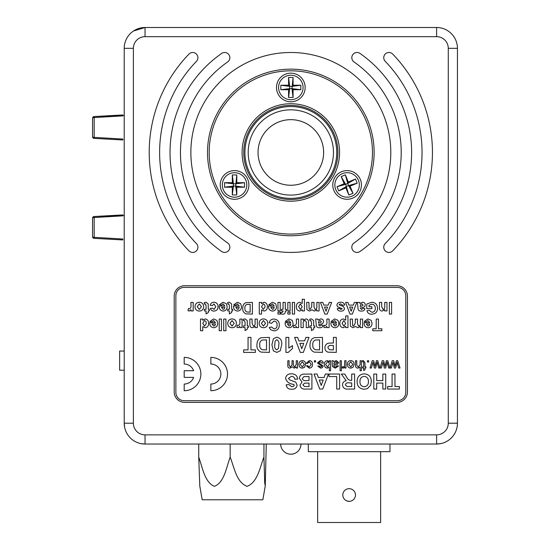 <?xml version="1.0" encoding="UTF-8"?>
<svg xmlns="http://www.w3.org/2000/svg" width="550" height="550" viewBox="0 0 550 550"><rect width="100%" height="100%" fill="white"/><g stroke="black" fill="none" stroke-linecap="round" stroke-linejoin="round"><path stroke-width="0.82" d="M440.674 443.623L436.611 444.029A20.824 20.824 0 0 0 457.442 423.197A20.824 20.824 0 0 1 436.611 444.029L145.042 444.029A20.824 20.824 0 0 1 124.218 423.197L124.218 48.324A20.824 20.824 0 0 1 145.042 27.5L436.611 27.5A20.824 20.824 0 0 1 457.442 48.324L457.442 423.197A20.824 20.824 0 0 1 436.611 444.029L145.042 444.029A20.824 20.824 0 0 1 124.218 423.197A20.824 20.824 0 0 0 145.042 444.029L145.042 434.864L436.611 434.864A11.66 11.66 0 0 0 448.277 423.197L448.277 48.324A11.66 11.66 0 0 0 436.611 36.664L145.042 36.664A11.66 11.66 0 0 0 133.382 48.324L133.382 423.197A11.66 11.66 0 0 0 145.042 434.864M145.042 36.664L145.042 27.5A20.824 20.824 0 0 0 124.218 48.324A20.824 20.824 0 0 1 145.042 27.5L436.611 27.5A20.824 20.824 0 0 1 457.442 48.324A20.824 20.824 0 0 0 436.611 27.5L436.611 36.664M392.7 250.834A5.204 5.204 0 0 1 383.749 247.218A5.204 5.204 0 0 1 385.213 243.602A131.203 131.203 0 0 0 385.213 61.318A5.204 5.204 0 0 1 387.007 52.869A5.204 5.204 0 0 1 392.7 54.079A141.618 141.618 0 0 1 392.7 250.834M149.208 152.46A141.618 141.618 0 0 0 188.952 250.834A5.204 5.204 0 0 0 196.316 250.965A5.204 5.204 0 0 0 196.446 243.602A131.203 131.203 0 0 1 196.446 61.318A5.204 5.204 0 0 0 196.316 53.955A5.204 5.204 0 0 0 188.952 54.079A141.618 141.618 0 0 0 149.208 152.46M354.035 61.964A5.204 5.204 0 0 1 354.606 53.082A5.204 5.204 0 0 1 359.996 53.432A120.794 120.794 0 0 1 359.996 251.488A5.204 5.204 0 0 1 351.808 247.218A5.204 5.204 0 0 1 354.035 242.949A110.378 110.378 0 0 0 354.035 61.964M180.448 152.46A110.378 110.378 0 0 1 227.624 61.964A5.204 5.204 0 0 0 228.91 54.718A5.204 5.204 0 0 0 221.657 53.432A120.794 120.794 0 0 0 221.657 251.488A5.204 5.204 0 0 0 228.91 250.202A5.204 5.204 0 0 0 227.624 242.949A110.378 110.378 0 0 1 180.448 152.46M207.522 152.46A83.304 83.304 0 0 0 290.826 235.764A83.304 83.304 0 0 0 374.131 152.46A83.304 83.304 0 0 0 290.826 69.156A83.304 83.304 0 0 0 207.522 152.46M390.796 152.46A99.969 99.969 0 0 0 290.826 52.491A99.969 99.969 0 0 0 190.864 152.46A99.969 99.969 0 0 0 290.826 252.423A99.969 99.969 0 0 0 390.796 152.46M124.218 387.166L124.218 389.091M124.218 159.342L124.218 162.195M124.218 258.988L124.218 256.768M184.614 402.373L397.045 402.373A10.416 10.416 0 0 0 407.454 391.957L407.454 296.161A10.416 10.416 0 0 0 397.045 285.746L184.614 285.746A10.416 10.416 0 0 0 174.199 296.161L174.199 391.957A10.416 10.416 0 0 0 184.614 402.373M124.218 147.716L124.218 147.331M290.826 119.659A32.801 32.801 0 0 0 258.032 152.46A32.801 32.801 0 0 0 290.826 185.254A32.801 32.801 0 0 0 323.627 152.46A32.801 32.801 0 0 0 290.826 119.659M290.826 106.542A45.918 45.918 0 0 1 336.744 152.46A45.918 45.918 0 0 1 290.826 198.371A45.918 45.918 0 0 1 244.915 152.46A45.918 45.918 0 0 1 290.826 106.542A45.918 45.918 0 0 0 244.915 152.46A45.918 45.918 0 0 0 290.826 198.371M339.563 152.46A48.737 48.737 0 0 1 290.826 201.19A48.737 48.737 0 0 1 242.096 152.46A48.737 48.737 0 0 1 290.826 103.723A48.737 48.737 0 0 1 339.563 152.46M243.76 152.46A47.066 47.066 0 0 0 290.826 199.526A47.066 47.066 0 0 0 337.893 152.46A47.066 47.066 0 0 0 290.826 105.394A47.066 47.066 0 0 0 243.76 152.46M372.467 152.46A81.641 81.641 0 0 0 290.826 70.819A81.641 81.641 0 0 0 209.186 152.46A81.641 81.641 0 0 0 290.826 234.094A81.641 81.641 0 0 0 372.467 152.46M276.499 87.477A14.328 14.328 0 0 0 290.826 101.805A14.328 14.328 0 0 0 305.154 87.477A14.328 14.328 0 0 0 290.826 73.15A14.328 14.328 0 0 0 276.499 87.477M220.227 184.944A14.328 14.328 0 0 0 234.554 199.279A14.328 14.328 0 0 0 248.882 184.944A14.328 14.328 0 0 0 234.554 170.617A14.328 14.328 0 0 0 220.227 184.944M332.771 184.944A14.328 14.328 0 0 0 347.098 199.279A14.328 14.328 0 0 0 361.433 184.944A14.328 14.328 0 0 0 347.098 170.617A14.328 14.328 0 0 0 332.771 184.944M405.79 392.377L405.79 295.742A8.332 8.332 0 0 0 397.457 287.409L184.195 287.409A8.332 8.332 0 0 0 175.869 295.742L175.869 392.377A8.332 8.332 0 0 0 184.195 400.709L397.457 400.709A8.332 8.332 0 0 0 405.79 392.377M392.074 374.048L394.962 374.048L394.962 386.547L399.382 386.547L399.382 389.043L387.654 389.043L387.654 386.547L392.074 386.547L392.074 374.048M382.848 374.048L385.729 374.048L385.729 389.043L382.848 389.043L382.848 383.089L376.695 383.089L376.695 389.043L373.814 389.043L373.814 374.048L376.695 374.048L376.695 380.586L382.848 380.586L382.848 374.048M364.183 373.856C368.823 374.206 371.195 376.743 371.312 381.459L370.645 385.268L367.379 388.651L364.224 389.235C359.556 388.85 357.177 386.279 357.087 381.528C357.177 376.798 359.542 374.241 364.183 373.856M368.431 381.556C368.507 378.503 367.091 376.771 364.183 376.358C361.274 376.777 359.865 378.524 359.968 381.597C359.865 384.663 361.268 386.375 364.183 386.739C367.118 386.361 368.534 384.636 368.431 381.556M351.704 374.048L354.592 374.048L354.592 389.043L348.294 389.043C344.912 389.428 342.973 388.046 342.478 384.89C342.602 382.511 343.86 381.136 346.239 380.765L341.323 374.048L344.692 374.048L346.83 377.451C347.703 379.342 349.119 380.325 351.058 380.394L351.704 380.394L351.704 374.048M351.704 382.896L349.381 382.896C347.304 382.456 345.964 383.082 345.359 384.759L346.961 386.499L351.704 386.547L351.704 382.896M329.017 374.048L339.591 374.048L339.591 389.043L336.71 389.043L336.71 376.551L329.017 376.551L329.017 374.048M319.722 389.043L314.022 374.048L317.082 374.048L318.347 377.513L324.101 377.513L325.366 374.048L328.446 374.048L322.774 389.043L319.722 389.043M323.201 380.009L319.261 380.009L321.234 385.392L323.201 380.009M309.024 386.547L309.024 383.089L304.631 383.137L302.878 384.842L304.473 386.492L309.024 386.547M311.912 374.048L311.912 389.043L305.869 389.043C302.631 389.476 300.671 388.217 299.991 385.275L302.019 382.016L299.413 378.393C299.571 375.973 300.836 374.564 303.201 374.151L311.912 374.048M309.024 380.586L309.024 376.551L303.903 376.64L302.301 378.524C302.906 380.318 304.288 381.006 306.46 380.586L309.024 380.586M291.541 373.856C295.096 373.842 297.144 375.574 297.688 379.046L294.8 379.239C294.47 377.362 293.356 376.399 291.459 376.358L288.454 378.428L289.864 379.981L295.721 382.106L297.11 385.096C296.594 387.963 294.814 389.345 291.761 389.235C288.516 389.366 286.646 387.888 286.151 384.814L289.032 384.622L291.727 386.739L293.755 386.203L294.222 385.296L293.782 384.402C289.472 383.976 286.736 381.996 285.574 378.455C286.124 375.237 288.118 373.704 291.541 373.856M396.371 360.724L397.739 360.724L400.022 368.026L398.688 368.026L397.1 362.244L395.677 368.026L394.35 368.026L392.975 362.395L391.366 368.026L390.026 368.026L392.191 360.724L393.683 360.724L395.024 366.341L396.371 360.724M386.375 360.724L387.743 360.724L389.957 368.026L388.692 368.026L387.104 362.244L385.681 368.026L384.354 368.026L382.979 362.395L381.363 368.026L380.029 368.026L382.195 360.724L383.68 360.724L385.027 366.341L386.375 360.724M376.379 360.724L377.747 360.724L379.961 368.026L378.696 368.026L377.107 362.244L375.684 368.026L374.357 368.026L372.982 362.395L371.367 368.026L370.033 368.026L372.199 360.724L373.684 360.724L375.031 366.341L376.379 360.724M367.407 360.724L368.686 360.724L368.686 362.003L367.407 362.003L367.407 360.724M363.034 361.749L362.533 361.776L362.409 360.704L363.309 360.594L364.973 362.773L364.973 366.871L365.867 366.871L365.867 368.026L364.973 368.026L364.973 369.806L363.688 370.535L363.688 368.026L362.533 368.026L362.533 366.871L363.688 366.871L363.688 362.725L363.034 361.749M360.099 360.724L361.384 360.724L361.384 370.721L360.099 370.721L360.099 367.07L357.954 368.156C356.228 368.039 355.403 367.098 355.486 365.324L355.486 360.724L356.764 360.724L356.764 365.262L358.243 367.001L360.099 364.643L360.099 360.724M350.742 360.594C352.969 360.821 354.076 362.079 354.076 364.375L352.976 367.352L350.742 368.156C348.562 367.936 347.449 366.706 347.414 364.478C347.359 362.141 348.473 360.848 350.742 360.594M352.797 364.375L350.742 361.749L348.693 364.416L350.742 367.001L352.797 364.375M344.719 360.724L346.005 360.724L346.005 368.026L344.85 368.026L344.85 367.008L343.358 368.156L342.155 367.812L342.561 366.699L343.406 367.001L344.52 366.066L344.719 360.724M340.106 360.724L341.385 360.724L341.385 370.721L340.106 370.721L340.106 360.724M333.314 360.724L333.699 361.618L336.304 360.594L338.697 362.656L336.999 364.732L333.829 365.337L334.159 366.616L335.486 367.001L337.288 365.846L338.566 365.977L335.259 368.156L332.482 366.554L332.035 360.724L333.314 360.724M333.829 364.183L335.754 363.784L337.418 362.732L336.016 361.749L334.022 362.794L333.829 364.183M329.34 361.817L329.34 360.724L330.626 360.724L330.626 370.721L329.34 370.721L329.34 367.043L327.381 368.156C325.346 367.854 324.328 366.63 324.342 364.485C324.287 362.271 325.304 360.972 327.387 360.594L329.34 361.817M329.34 364.423L329.003 362.643L327.511 361.749L325.621 364.382L327.456 367.001L329.34 364.423M320.286 360.594C321.984 360.566 322.994 361.377 323.317 363.027L322.039 363.158L320.272 361.749L318.704 362.787L323.187 366.039L322.382 367.641L320.595 368.156L317.804 366.101L319.089 365.977L320.506 367.001L321.908 366.169L317.419 362.918L320.286 360.594M314.346 360.724L315.624 360.724L315.624 362.003L314.346 362.003L314.346 360.724M309.313 361.749L307.553 363.413L306.274 363.282L309.272 360.594C311.472 360.821 312.565 362.072 312.551 364.348C312.579 366.637 311.486 367.909 309.272 368.156L306.398 365.846L307.684 365.723L309.265 367.001L311.272 364.382L309.313 361.749M302.294 360.594C304.521 360.821 305.635 362.079 305.628 364.375L304.528 367.352L302.294 368.156C300.114 367.936 299.007 366.706 298.966 364.478C298.918 362.141 300.025 360.848 302.294 360.594M304.349 364.375L302.294 361.749L300.245 364.416L302.294 367.001L304.349 364.375M296.257 360.724L297.543 360.724L297.543 368.026L296.257 368.026L296.257 366.884L294.174 368.156L292.229 366.802L290.015 368.156C288.516 368.06 287.781 367.249 287.801 365.709L287.801 360.724L289.08 360.724L289.08 365.241L290.324 367.001L292.029 364.891L292.029 360.724L293.308 360.724L293.308 365.379L294.539 367.001L296.257 364.444L296.257 360.724M184.195 390.713A16.658 16.658 0 0 0 200.86 374.048A16.658 16.658 0 0 0 184.195 357.39L184.195 364.052A9.996 9.996 0 0 1 193.621 370.721L184.195 370.721L184.195 377.382L193.621 377.382A9.996 9.996 0 0 1 184.195 384.044L184.195 390.713M210.856 390.713A16.658 16.658 0 0 0 227.514 374.048A16.658 16.658 0 0 0 210.856 357.39L210.856 364.052A9.996 9.996 0 0 1 220.853 374.048A9.996 9.996 0 0 1 210.856 384.044L210.856 390.713M389.366 302.411L391.607 302.411L391.607 314.071L389.366 314.071L389.366 302.411M379.493 307.677L379.493 302.411L381.734 302.411L381.734 306.783L383.02 309.437C384.45 308.997 385.014 307.952 384.725 306.288L384.725 302.411L386.973 302.411L386.973 310.929L384.725 310.929L384.725 309.698L382.14 311.08C380.194 310.846 379.314 309.712 379.493 307.677M369.029 306.742L371.869 306.742L371.869 308.688L366.788 308.688L366.788 304.006L371.711 302.259C375.437 302.5 377.382 304.507 377.554 308.282C377.589 310.654 376.599 312.441 374.591 313.644L371.834 314.222C369.284 314.304 367.654 313.156 366.933 310.778L369.181 310.331L371.862 312.276C374.186 312.063 375.334 310.764 375.306 308.371C375.382 305.896 374.234 304.501 371.869 304.205L369.029 305.222L369.029 306.742M361.652 309.437L363.048 308.385L364.994 308.688C364.444 310.386 363.254 311.183 361.426 311.08C359.067 311.197 357.913 310.111 357.961 307.814L357.362 302.411L359.611 302.411L359.899 303.407L362.498 302.259C364.196 302.301 365.124 303.153 365.289 304.81C365.069 306.474 364.079 307.381 362.306 307.526L360.209 308.089L361.652 309.437M360.209 306.02L360.209 306.446L362.636 305.745L363.048 305.002L361.879 303.903L360.793 304.281L360.209 306.02M349.986 314.071L345.551 302.411L347.93 302.411L348.913 305.099L353.389 305.099L354.372 302.411L356.764 302.411L352.357 314.071L349.986 314.071M352.688 307.044L349.628 307.044L351.161 311.231L352.688 307.044M340.739 302.259C342.781 302.184 344.142 303.077 344.809 304.947L342.561 305.25L340.739 303.903L339.419 304.219L339.123 304.81L343.496 306.591L344.506 308.488C344.135 310.344 342.946 311.204 340.931 311.08C339.041 311.218 337.789 310.42 337.178 308.688L339.426 308.385L340.876 309.437L342.265 308.743L337.562 306.735L336.882 305.078C337.301 303.091 338.587 302.149 340.739 302.259M324.864 314.071L320.43 302.411L322.809 302.411L323.799 305.099L328.274 305.099L329.257 302.411L331.65 302.411L327.236 314.071L324.864 314.071M327.566 307.044L324.507 307.044L326.04 311.231L327.566 307.044M319.089 302.411L319.089 310.929L316.848 310.929L316.848 309.788L314.318 311.08L312.022 309.788L309.444 311.08L306.907 309.588L306.68 302.411L308.921 302.411L309.148 308.949L310.104 309.437L311.761 306.522L311.761 302.411L314.002 302.411L314.002 307.106L315.164 309.437C316.518 309.072 317.082 308.117 316.848 306.57L316.848 302.411L319.089 302.411M304.432 299.269L304.432 310.929L302.191 310.929L302.191 309.698L299.702 311.08C297.399 310.633 296.292 309.176 296.361 306.714C296.292 304.191 297.44 302.706 299.798 302.259L302.191 303.483L302.191 299.269L304.432 299.269M302.191 306.811L300.334 303.903L298.602 306.694L300.376 309.437L302.191 306.811M292.325 302.411L294.566 302.411L294.566 314.071L292.325 314.071L292.325 302.411M287.836 312.125L290.084 312.125L290.084 314.071L287.836 314.071L287.836 312.125M287.836 302.411L290.084 302.411L290.084 310.929L287.836 310.929L287.836 302.411M286.495 309.286L286.495 310.929L285.299 310.929L285.299 311.548C285.34 313.314 284.467 314.201 282.686 314.222L280.809 313.947L281.036 312.448L282.109 312.572L283.051 311.506L283.051 310.929L281.407 310.929L281.407 309.286L283.051 309.286L283.051 302.411L285.299 302.411L285.299 309.286L286.495 309.286M277.97 312.125L280.211 312.125L280.211 314.071L277.97 314.071L277.97 312.125M277.97 302.411L280.211 302.411L280.211 310.929L277.97 310.929L277.97 302.411M272.381 303.903L270.944 305.099L268.696 304.803L272.374 302.259L275.639 303.696L276.471 306.604C276.457 309.272 275.165 310.764 272.587 311.08C269.713 310.716 268.366 309.018 268.551 305.999L274.23 305.999L272.381 303.903M274.189 307.34L270.793 307.34L272.484 309.437L273.714 308.873L274.189 307.34M259.277 314.071L259.277 302.411L261.525 302.411L261.525 303.641L264.014 302.259C266.324 302.741 267.431 304.219 267.355 306.701C267.438 309.238 266.282 310.695 263.897 311.08L261.525 309.911L261.525 314.071L259.277 314.071M265.107 306.831L264.749 304.81L263.299 303.903L261.525 306.611L263.312 309.437L265.107 306.831M252.402 302.411L252.402 314.071L245.912 313.851C243.581 312.73 242.502 310.826 242.681 308.124L243.038 305.649L244.282 303.586L245.926 302.658L252.402 302.411M250.161 312.125L250.161 304.349L246.819 304.466C245.321 305.174 244.695 306.433 244.922 308.234C244.709 310.104 245.403 311.362 247.019 312.015L250.161 312.125M237.394 303.903L235.95 305.099L233.709 304.803L237.387 302.259L240.653 303.696L241.484 306.604C241.471 309.272 240.171 310.764 237.593 311.08C234.726 310.716 233.379 309.018 233.564 305.999L239.243 305.999L237.394 303.903M239.202 307.34L235.806 307.34L237.497 309.437L238.728 308.873L239.202 307.34M229.377 310.929L227.728 310.929L227.728 309.286L229.377 309.286L229.377 305.621L228.731 303.903L227.803 304.116L227.583 302.555L229.384 302.259L231.543 303.896L231.619 309.286L232.664 309.286L232.664 310.929L231.619 310.929L231.619 312.572L229.377 313.919L229.377 310.929M223.039 303.903L221.602 305.099L219.354 304.803L223.032 302.259L226.298 303.696L227.129 306.604C227.116 309.272 225.816 310.764 223.245 311.08C220.371 310.716 219.024 309.018 219.209 305.999L224.888 305.999L223.039 303.903M224.847 307.34L221.451 307.34L223.142 309.437L224.373 308.873L224.847 307.34M214.039 311.08C212.142 311.094 210.925 310.2 210.382 308.385L212.63 308.089L214.053 309.437L215.765 306.797L214.005 303.903L212.479 305.546L210.238 305.25C210.726 303.263 211.998 302.266 214.053 302.259C216.666 302.507 217.986 303.971 218.013 306.659C217.992 309.368 216.673 310.839 214.039 311.08M206.051 310.929L204.407 310.929L204.407 309.286L206.051 309.286L206.051 305.621L205.411 303.903L204.476 304.116L204.256 302.555L206.058 302.259L208.216 303.896L208.292 309.286L209.337 309.286L209.337 310.929L208.292 310.929L208.292 312.572L206.051 313.919L206.051 310.929M199.313 302.259C202.118 302.466 203.562 303.978 203.658 306.79C203.438 309.464 201.994 310.894 199.327 311.08C196.618 310.874 195.174 309.409 194.982 306.694C195.167 303.971 196.611 302.493 199.313 302.259M201.417 306.666L199.313 303.903L197.23 306.687L199.313 309.437L201.417 306.666M190.946 304.934L190.946 302.411L193.188 302.411L193.188 310.929L190.946 310.929L190.946 309.739L189.255 311.08L187.956 310.606L188.478 308.474L189.496 308.839C190.829 308.076 191.311 306.776 190.946 304.934M333.41 337.397L336.291 337.397L336.291 352.392L327.938 352.165C325.93 351.402 324.933 349.924 324.954 347.738C324.968 345.4 326.088 343.887 328.295 343.186L333.41 342.973L333.41 337.397M333.41 349.889L333.41 345.469L331.678 345.469C329.594 345.125 328.316 345.868 327.834 347.689L329.608 349.786L333.41 349.889M322.451 337.397L322.451 352.392L314.112 352.103C311.114 350.673 309.726 348.219 309.959 344.747L310.413 341.557L312.008 338.91L314.126 337.714L322.451 337.397M319.571 349.889L319.571 339.893L315.274 340.038C313.356 340.952 312.538 342.567 312.84 344.884C312.558 347.284 313.459 348.906 315.535 349.745L319.571 349.889M300.272 352.392L294.58 337.397L297.632 337.397L298.897 340.856L304.652 340.856L305.917 337.397L308.997 337.397L303.325 352.392L300.272 352.392M303.751 343.358L299.819 343.358L301.785 348.741L303.751 343.358M285.924 352.392L285.924 337.397L288.812 337.397L288.812 348.074L292.462 345.661L292.462 348.549L288.241 352.392L285.924 352.392M280.211 350.866L276.794 352.392L273.364 350.852L271.893 344.788L273.377 338.724L276.794 337.205C280.541 338.078 282.178 340.622 281.696 344.822L280.211 350.866M276.794 349.889L278.493 348.418L278.816 344.788C279.256 342.375 278.582 340.684 276.794 339.701L275.096 341.172L274.773 344.788C274.333 347.208 275.007 348.906 276.794 349.889M269.39 337.397L269.39 352.392L261.058 352.103C258.053 350.673 256.671 348.219 256.898 344.747L257.352 341.557L258.954 338.91L261.064 337.714L269.39 337.397M266.509 349.889L266.509 339.893L262.219 340.038C260.294 340.952 259.483 342.567 259.779 344.884C259.504 347.284 260.397 348.906 262.474 349.745L266.509 349.889M248.057 337.397L250.938 337.397L250.938 349.889L255.358 349.889L255.358 352.392L243.629 352.392L243.629 349.889L248.057 349.889L248.057 337.397M376.207 319.069L378.448 319.069L378.448 328.79L381.886 328.79L381.886 330.729L372.769 330.729L372.769 328.79L376.207 328.79L376.207 319.069M367.922 320.561L366.486 321.757L364.244 321.461L367.922 318.918L371.181 320.361L372.02 323.269C372.006 325.937 370.707 327.429 368.129 327.738C365.255 327.374 363.914 325.683 364.093 322.657L369.779 322.657L367.922 320.561M369.737 324.005L366.334 324.005L368.026 326.095L369.256 325.531L369.737 324.005M362.601 319.069L362.601 327.594L360.353 327.594L360.353 326.446L357.83 327.738L355.534 326.446L352.956 327.738L350.419 326.246L350.185 319.069L352.433 319.069L352.66 325.614L353.616 326.095L355.272 323.18L355.272 319.069L357.514 319.069L357.514 323.764L358.669 326.095C360.03 325.738 360.594 324.782 360.353 323.235L360.353 319.069L362.601 319.069M347.944 315.927L347.944 327.594L345.702 327.594L345.702 326.363L343.207 327.738C340.911 327.291 339.797 325.841 339.873 323.379C339.804 320.856 340.952 319.371 343.31 318.918L345.702 320.141L345.702 315.927L347.944 315.927M345.702 323.476L343.846 320.561L342.114 323.359L343.887 326.095L345.702 323.476M334.73 320.561L333.293 321.757L331.052 321.461L334.73 318.918L337.989 320.361L338.827 323.269C338.807 325.937 337.514 327.429 334.936 327.738C332.062 327.374 330.722 325.683 330.901 322.657L336.579 322.657L334.73 320.561M336.545 324.005L333.142 324.005L334.833 326.095L336.064 325.531L336.545 324.005M326.865 321.599L326.865 319.069L329.106 319.069L329.106 327.594L326.865 327.594L326.865 326.404L325.167 327.738L323.874 327.271L324.397 325.132L325.414 325.497C326.741 324.734 327.229 323.434 326.865 321.599M319.935 326.095L321.331 325.05L323.276 325.346C322.726 327.051 321.537 327.848 319.708 327.738C317.35 327.862 316.195 326.776 316.25 324.472L315.652 319.069L317.893 319.069L318.182 320.066L320.781 318.918C322.479 318.966 323.407 319.811 323.572 321.475C323.352 323.132 322.362 324.039 320.595 324.191L318.491 324.748L319.935 326.095M318.491 322.685L318.491 323.104L320.918 322.41L321.331 321.661L320.162 320.561L319.076 320.946L318.491 322.685M311.465 327.594L309.815 327.594L309.815 325.944L311.465 325.944L311.465 322.286L310.819 320.561L309.891 320.781L309.671 319.213L311.472 318.918L313.631 320.554L313.706 325.944L314.751 325.944L314.751 327.594L313.706 327.594L313.706 329.237L311.465 330.584L311.465 327.594M300.994 319.069L303.236 319.069L303.236 320.32L305.848 318.918C307.725 319.158 308.598 320.258 308.474 322.224L308.474 327.594L306.226 327.594L306.226 323.661C306.57 322.101 306.137 321.069 304.927 320.561C303.449 321.076 302.885 322.211 303.236 323.984L303.236 327.594L300.994 327.594L300.994 319.069M296.361 321.599L296.361 319.069L298.602 319.069L298.602 327.594L296.361 327.594L296.361 326.404L294.669 327.738L293.37 327.271L293.893 325.132L294.91 325.497C296.244 324.734 296.725 323.434 296.361 321.599M288.977 320.561L287.54 321.757L285.299 321.461L288.97 318.918L292.236 320.361L293.067 323.269C293.054 325.937 291.761 327.429 289.183 327.738C286.309 327.374 284.962 325.683 285.147 322.657L290.826 322.657L288.977 320.561M290.785 324.005L287.389 324.005L289.08 326.095L290.311 325.531L290.785 324.005M274.086 321.014L271.391 323.407L269.149 322.657C269.878 320.279 271.494 319.082 273.996 319.069C277.454 319.406 279.228 321.344 279.317 324.871C279.283 328.536 277.482 330.536 273.914 330.88L270.476 329.608L269.294 327.442L271.542 326.996L274.072 328.934C276.21 328.618 277.207 327.319 277.069 325.043C277.248 322.712 276.251 321.372 274.086 321.014M263.457 318.918C266.262 319.131 267.706 320.636 267.802 323.448C267.582 326.123 266.138 327.553 263.471 327.738C260.762 327.532 259.318 326.067 259.132 323.352C259.311 320.629 260.755 319.151 263.457 318.918M265.561 323.331L263.464 320.561L261.374 323.345L263.464 326.095L265.561 323.331M249.858 324.342L249.858 319.069L252.099 319.069L252.099 323.441L253.385 326.095C254.815 325.662 255.379 324.61 255.09 322.946L255.09 319.069L257.338 319.069L257.338 327.594L255.09 327.594L255.09 326.363L252.498 327.738C250.559 327.511 249.679 326.377 249.858 324.342M245.073 327.594L243.43 327.594L243.43 325.944L245.073 325.944L245.073 322.286L244.434 320.561L243.506 320.781L243.279 319.213L245.087 318.918L247.246 320.554L247.314 325.944L248.366 325.944L248.366 327.594L247.314 327.594L247.314 329.237L245.073 330.584L245.073 327.594M239.841 321.599L239.841 319.069L242.083 319.069L242.083 327.594L239.841 327.594L239.841 326.404L238.15 327.738L236.851 327.271L237.373 325.132L238.391 325.497C239.724 324.734 240.206 323.434 239.841 321.599M232.059 318.918C234.864 319.131 236.308 320.636 236.404 323.448C236.184 326.123 234.74 327.553 232.072 327.738C229.364 327.532 227.92 326.067 227.728 323.352C227.913 320.629 229.357 319.151 232.059 318.918M234.156 323.331L232.059 320.561L229.976 323.345L232.059 326.095L234.156 323.331M223.692 319.069L225.933 319.069L225.933 330.729L223.692 330.729L223.692 319.069M219.209 319.069L221.451 319.069L221.451 330.729L219.209 330.729L219.209 319.069M213.62 320.561L212.176 321.757L209.935 321.461L213.613 318.918L216.872 320.361L217.711 323.269C217.697 325.937 216.397 327.429 213.819 327.738C210.952 327.374 209.605 325.683 209.784 322.657L215.469 322.657L213.62 320.561M215.428 324.005L212.032 324.005L213.723 326.095L214.954 325.531L215.428 324.005M200.516 330.729L200.516 319.069L202.758 319.069L202.758 320.299L205.253 318.918C207.556 319.399 208.67 320.884 208.587 323.366C208.677 325.896 207.522 327.353 205.136 327.738L202.758 326.576L202.758 330.729L200.516 330.729M206.346 323.489L205.989 321.468L204.538 320.561L202.758 323.269L204.552 326.095L206.346 323.489M349.14 501.339A6.332 6.332 0 0 1 342.808 495.007A6.332 6.332 0 0 1 349.14 488.675A6.332 6.332 0 0 1 355.472 495.007A6.332 6.332 0 0 1 349.14 501.339L346.713 500.857M380.634 451.688L380.634 522.5L317.653 522.5L317.653 451.688M389.964 444.029L389.964 451.688L308.323 451.688L308.323 444.029M263.938 444.029L263.938 457.146C259.841 467.404 257.751 482.185 247.115 486.337C236.39 482.426 234.279 467.397 230.161 457.146C226.346 467.383 224.352 482.481 214.376 486.337C204.483 482.158 202.524 467.308 198.736 457.146L199.788 485.973L202.18 499.785L262.852 499.785L265.244 485.973L266.289 444.029M198.736 457.146L198.736 444.029M263.938 457.146L264.715 482.763L265.244 485.973M230.161 457.146L230.161 444.029M122.863 139.047L94.174 137.376L122.863 139.047L122.829 139.968L94.132 138.38L122.829 139.968M122.829 114.964L94.132 116.552L122.829 114.964L122.863 115.885L94.174 117.556L124.218 115.486M92.558 136.716L92.558 118.216A1.664 1.664 0 0 1 94.132 116.552A1.664 1.664 0 0 0 92.558 118.216A1.664 0.66 180 0 1 94.174 117.556L94.174 137.376A1.664 0.66 180 0 1 92.558 136.716A1.664 1.664 0 0 0 94.132 138.38A1.664 1.664 0 0 1 92.558 136.716M122.863 239.009L94.174 237.346L122.863 239.009L122.829 239.938L94.132 238.349L122.829 239.938M122.829 214.933L94.132 216.514L122.829 214.933L122.863 215.854L94.174 217.518L124.218 215.449M92.558 236.686L92.558 218.178A1.664 1.664 0 0 1 94.132 216.514A1.664 1.664 0 0 0 92.558 218.178A1.664 0.66 180 0 1 94.174 217.518L94.174 237.346A1.664 0.66 180 0 1 92.558 236.686A1.664 1.664 0 0 0 94.132 238.349A1.664 1.664 0 0 1 92.558 236.686M124.218 370.198L119.639 370.198L119.639 351.038L124.218 351.038M457.442 52.628L457.442 48.324L448.277 48.324M145.042 27.5L133.478 31.006M133.382 423.197L124.218 423.197L124.616 427.261M140.972 443.623L145.042 444.029M303.071 87.477A12.244 12.244 0 0 0 290.826 75.233A12.244 12.244 0 0 0 278.582 87.477A12.244 12.244 0 0 0 290.826 99.729A12.244 12.244 0 0 0 303.071 87.477M288.578 97.474L288.578 89.726L280.83 89.726L280.83 85.229L288.578 85.229L288.578 77.481L293.074 77.481L293.074 85.229L300.822 85.229L300.822 89.726L293.074 89.726L293.074 97.474L288.578 97.474L289.706 88.605L288.578 89.726M293.074 89.726L291.954 88.605L289.706 88.605L289.706 86.357L291.954 86.357L293.074 85.229M293.074 97.474L291.954 88.605L293.074 77.481M288.578 85.229L289.706 86.357L288.578 77.481M280.83 89.726L289.706 88.605M280.83 85.229L289.706 86.357M300.822 89.726L291.954 88.605M300.822 85.229L291.954 86.357M246.799 184.944A12.244 12.244 0 0 0 234.554 172.7A12.244 12.244 0 0 0 222.31 184.944A12.244 12.244 0 0 0 234.554 197.196A12.244 12.244 0 0 0 246.799 184.944M232.306 194.941L232.306 187.199L224.558 187.199L224.558 182.696L232.306 182.696L232.306 174.948L236.803 174.948L236.803 182.696L244.551 182.696L244.551 187.199L236.803 187.199L236.803 194.941L232.306 194.941L233.434 186.072L232.306 187.199M236.803 187.199L235.682 186.072L233.434 186.072L233.434 183.824L235.682 183.824L236.803 182.696M236.803 194.941L235.682 186.072L236.803 174.948M232.306 182.696L233.434 183.824L232.306 174.948M224.558 187.199L233.434 186.072M224.558 182.696L233.434 183.824M244.551 187.199L235.682 186.072M244.551 182.696L235.682 183.824M335.789 189.64A12.244 12.244 0 0 0 351.794 196.261A12.244 12.244 0 0 0 358.414 180.256A12.244 12.244 0 0 0 342.409 173.635A12.244 12.244 0 0 0 335.789 189.64M345.352 174.852L348.315 182.009L355.472 179.039L357.197 183.198L350.041 186.161L353.011 193.318L348.851 195.044L345.881 187.887L338.731 190.857L337.006 186.697L344.163 183.728L341.192 176.577L345.352 174.852L347.71 183.48L348.315 182.009M344.163 183.728L345.634 184.339L347.71 183.48L348.569 185.556L346.493 186.416L345.881 187.887M341.192 176.577L345.634 184.339L348.851 195.044M350.041 186.161L348.569 185.556L353.011 193.318M355.472 179.039L347.71 183.48M357.197 183.198L348.569 185.556M337.006 186.697L345.634 184.339M338.731 190.857L346.493 186.416M436.611 444.029L436.611 434.864M448.277 423.197L457.442 423.197M124.218 48.324L133.382 48.324M290.826 195.092A42.639 42.639 0 0 0 333.465 152.46A42.639 42.639 0 0 0 290.826 109.821A42.639 42.639 0 0 0 248.194 152.46A42.639 42.639 0 0 0 290.826 195.092M94.174 117.556L94.132 116.552M94.174 137.376L94.132 138.38M94.174 217.518L94.132 216.514M94.174 237.346L94.132 238.349M280.665 444.029A10.161 10.161 0 0 0 290.826 454.19A10.161 10.161 0 0 0 300.994 444.029"/></g></svg>
